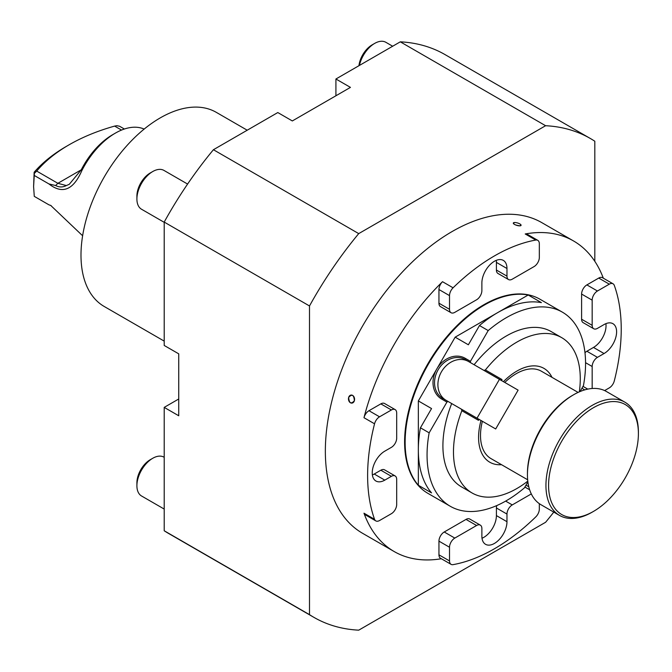 <?xml version="1.0" encoding="UTF-8"?>
<svg xmlns="http://www.w3.org/2000/svg" width="672" height="672" viewBox="0 0 672 672"><rect width="100%" height="100%" fill="white"/><g stroke="black" fill="none" stroke-linecap="round" stroke-linejoin="round"><path stroke-width="1.01" d="M553.778 512.106A276.461 159.617 -60 0 1 545.597 522.278L358.722 630.168A276.461 159.617 -60 0 1 313.925 617.366L168.63 533.484A276.461 159.617 -60 0 1 164.203 530.762L309.498 614.645L309.498 305.962A276.461 159.617 -60 0 1 358.722 233.612L545.597 125.714A276.461 159.617 -60 0 1 590.386 138.516A276.461 159.617 -60 0 1 594.812 141.238L594.812 261.299M309.498 305.962L164.203 222.079A276.461 159.617 -60 0 1 213.419 149.722L277.805 112.552L292.328 120.943L350.448 87.385L335.916 79.002L335.916 95.777M164.203 530.762L164.203 407.383L178.735 415.766L178.735 353.842L164.203 345.458L164.203 222.079M358.722 233.612L213.419 149.722M335.916 79.002L400.294 41.832L545.597 125.714M535.777 240.055A179.332 103.538 120 0 0 453.079 287.801A7.476 4.318 120 0 0 449.518 295.621L449.518 309.305A7.476 4.318 120 0 0 451.063 312.732A7.476 4.318 120 0 0 454.801 312.354L476.591 299.771A7.476 4.318 120 0 0 481.874 290.623L481.874 282.996A17.749 10.248 -60 0 1 489.619 265.138A17.749 10.248 -60 0 1 503.294 260.383A17.749 10.248 -60 0 1 506.974 268.506L506.974 276.133A7.476 4.318 120 0 0 508.519 279.552A7.476 4.318 120 0 0 512.257 279.182L534.047 266.599A7.476 4.318 120 0 0 539.33 257.452L539.33 243.768A7.476 4.318 120 0 0 537.785 240.349A7.476 4.318 120 0 0 535.777 240.055L525.21 233.957A179.332 103.538 -60 0 1 573.518 240.946L541.817 222.642A179.332 103.538 120 0 0 403.628 270.682A179.332 103.538 120 0 0 325.349 451.156A179.332 103.538 120 0 0 362.494 533.249L394.195 551.552A179.332 103.538 -60 0 1 363.98 513.198L374.548 519.296A7.476 4.318 120 0 0 375.808 520.901A7.476 4.318 120 0 0 379.546 520.531L391.398 513.685A7.476 4.318 120 0 0 396.682 504.538L396.682 479.371A7.476 4.318 120 0 0 395.136 475.952A7.476 4.318 120 0 0 391.398 476.322L384.796 480.136A17.749 10.248 -60 0 1 375.917 481.009A17.749 10.248 -60 0 1 373.195 466.788A17.749 10.248 -60 0 1 384.796 451.156L391.398 447.342A7.476 4.318 120 0 0 396.682 438.186L396.682 413.02A7.476 4.318 120 0 0 395.136 409.601A7.476 4.318 120 0 0 391.398 409.97L380.831 403.872A7.476 4.318 -60 0 1 384.569 403.502L395.136 409.601M313.925 617.366A276.461 159.617 -60 0 1 309.498 614.645M164.203 407.383L178.735 398.992M400.294 41.832A276.461 159.617 -60 0 1 445.091 54.634L590.386 138.516M573.518 240.946A179.332 103.538 -60 0 1 603.322 278.183M604.624 390.575L609.302 387.878A7.476 4.318 120 0 0 614.3 380.881A179.332 103.538 120 0 0 614.3 285.39A7.476 4.318 120 0 0 613.04 283.794A7.476 4.318 120 0 0 609.302 284.164L597.45 291.01A7.476 4.318 120 0 0 592.166 300.157L581.599 294.059A7.476 4.318 -60 0 1 586.883 284.903L597.45 291.01M451.063 564.346L440.496 558.247A7.476 4.318 -60 0 1 438.95 554.828L449.518 560.927A7.476 4.318 120 0 0 451.063 564.346A7.476 4.318 120 0 0 453.079 564.64A179.332 103.538 120 0 0 535.777 516.894A7.476 4.318 120 0 0 539.33 509.065L539.33 503.664M441.344 558.734A179.332 103.538 -60 0 1 394.195 551.552M374.548 423.805L363.98 417.707A7.476 4.318 -60 0 1 368.978 410.71L379.546 416.816A7.476 4.318 120 0 0 374.548 423.805A179.332 103.538 120 0 0 374.548 519.296M363.98 417.707A179.332 103.538 -60 0 1 442.512 281.702L453.079 287.801M354.379 400.73C351.078 404.426 349.171 403.326 348.659 397.429C352.019 393.733 353.926 394.834 354.379 400.73A4.049 3.049 -95.7 0 0 352.607 395.396A4.049 3.049 -95.7 0 0 348.659 397.429A4.049 3.049 -95.7 0 0 350.423 402.763A4.049 3.049 -95.7 0 0 354.379 400.73M521.002 224.918L520.052 225.834C514.693 225.12 512.786 224.02 514.332 222.533A4.049 1.26 16.6 0 0 513.61 222.718A4.049 1.26 16.6 0 0 515.08 224.725A4.049 1.26 16.6 0 0 520.052 225.834A4.049 1.26 16.6 0 0 521.002 224.918A4.049 1.26 16.6 0 0 518.213 223.188A4.049 1.26 16.6 0 0 514.332 222.533M581.599 319.225L592.166 325.324A7.476 4.318 120 0 0 593.72 328.742L583.153 322.644A7.476 4.318 -60 0 1 581.599 319.225L581.599 294.059M592.166 325.324L592.166 300.157M592.166 388.5L592.166 366.5L585.564 362.687M593.72 328.742A7.476 4.318 120 0 0 597.45 328.373L604.061 324.559A17.749 10.248 -60 0 1 612.931 323.686A17.749 10.248 -60 0 1 615.653 337.898A17.749 10.248 -60 0 1 604.061 353.539L597.45 357.353A7.476 4.318 120 0 0 592.166 366.5M505.646 501.102L512.257 504.916L531.308 493.92M438.95 554.828L438.95 541.145A7.476 4.318 -60 0 1 444.234 531.989L454.801 538.087L476.591 525.504L466.024 519.406A7.476 4.318 -60 0 1 469.762 519.036L480.329 525.134A7.476 4.318 120 0 0 476.591 525.504M444.234 531.989L466.024 519.406M512.257 504.916A7.476 4.318 120 0 0 506.974 514.072L506.974 521.699A17.749 10.248 -60 0 1 499.229 539.557A17.749 10.248 -60 0 1 485.554 544.312A17.749 10.248 -60 0 1 481.874 536.18L481.874 528.562A7.476 4.318 120 0 0 480.329 525.134M454.801 538.087A7.476 4.318 120 0 0 449.518 547.243L438.95 541.145M449.518 560.927L449.518 547.243M379.546 416.816L391.398 409.97M384.796 480.136L374.228 474.029A17.749 10.248 -60 0 1 372.38 474.936M374.228 474.029L380.831 470.215A7.476 4.318 -60 0 1 384.569 469.846L395.136 475.952M375.808 520.901L365.24 514.794A7.476 4.318 -60 0 1 363.98 513.198M506.974 521.699L496.406 515.592A17.749 10.248 -60 0 1 482.009 538.238M496.406 515.592L496.406 507.965A7.476 4.318 -60 0 1 496.759 505.571M525.773 485.512A7.476 4.318 -60 0 1 527.218 485.864L528.78 486.763M584.707 389.894L583.153 388.987A7.476 4.318 -60 0 1 582.12 387.912M584.984 352.758A7.476 4.318 -60 0 1 586.883 351.254L593.494 347.441A17.749 10.248 -60 0 0 605.9 323.652M609.302 284.164L598.735 278.065L586.883 284.903M598.735 278.065A7.476 4.318 -60 0 1 602.473 277.696L613.04 283.794M525.21 233.957A7.476 4.318 -60 0 1 527.218 234.242L537.785 240.349M508.519 279.552L497.952 273.454A7.476 4.318 -60 0 1 496.406 270.035L496.406 262.408A17.749 10.248 -60 0 0 496.272 260.358M451.063 312.732L440.496 306.625A7.476 4.318 -60 0 1 438.95 303.206L449.518 309.305M449.518 295.621L438.95 289.523L438.95 303.206M438.95 289.523A7.476 4.318 -60 0 1 442.512 281.702M368.978 410.71L380.831 403.872M497.767 312.564L528.192 295L541.405 302.627A112.081 64.714 120 0 0 497.591 312.665A112.081 64.714 120 0 0 479.48 325.542L488.2 330.574A112.081 64.714 -60 0 1 506.31 317.696A112.081 64.714 -60 0 1 562.355 312.144L539.893 299.183A112.081 64.714 120 0 0 483.857 304.735A112.081 64.714 120 0 0 410.634 403.502A112.081 64.714 120 0 0 427.82 493.307L450.274 506.276A112.081 64.714 -60 0 1 429.156 432.835L420.437 427.804A112.081 64.714 120 0 0 431.55 492.895L418.345 485.268L418.345 400.932L431.55 408.559L420.437 427.804M392.675 46.234L385.862 42.302A22.42 12.944 120 0 0 374.657 43.411L372.112 44.881A18.816 10.861 120 0 0 358.94 65.713M374.657 43.411A22.42 12.944 120 0 0 359.428 65.428M164.203 457.304L163.96 457.162A22.42 12.944 120 0 0 152.754 458.27L150.2 459.74A18.816 10.861 120 0 0 136.903 482.782L136.903 485.722A22.42 12.944 120 0 0 141.54 495.986L164.203 509.065M152.754 458.27A22.42 12.944 120 0 0 136.903 485.722M187.589 184.061L163.96 170.419A22.42 12.944 120 0 0 152.754 171.528L150.2 172.998A18.816 10.861 120 0 0 136.903 196.039L136.903 198.979A22.42 12.944 120 0 0 141.54 209.244L164.203 222.323M152.754 171.528A22.42 12.944 120 0 0 136.903 198.979M628.194 406.594A63.512 36.666 120 0 0 552.888 460.816A63.512 36.666 120 0 0 593.494 511.4A63.512 36.666 120 0 0 638.4 433.616A63.512 36.666 120 0 0 628.194 406.594M593.494 511.4L592.166 512.165A65.377 37.75 -60 0 1 559.482 515.399A65.377 37.75 -60 0 1 559.482 439.908A65.377 37.75 -60 0 1 624.859 402.158A65.377 37.75 -60 0 1 627.9 404.275A65.377 37.75 -60 0 1 638.4 432.088L638.4 433.616M624.859 402.158L606.371 391.482A65.377 37.75 120 0 0 573.678 394.716A65.377 37.75 120 0 0 527.444 474.793A65.377 37.75 120 0 0 537.944 502.606A65.377 37.75 120 0 0 540.985 504.722L559.482 515.399M527.444 474.793L527.444 473.264A63.512 36.666 -60 0 1 572.359 395.48L573.678 394.716M578.096 392.414L541.388 371.221A50.434 29.123 120 0 0 504.79 382.444M482.37 421.268A50.434 29.123 120 0 0 490.955 458.581L527.654 479.774M481.018 420.487A54.172 31.273 120 0 0 501.539 464.696M551.981 377.336A54.172 31.273 120 0 0 503.429 381.662M579.331 391.852A89.662 51.769 120 0 0 561.708 337.655A89.662 51.769 120 0 0 485.386 369.953L502.026 379.562L500.674 380.075M501.472 380.528L502.026 379.562M483.89 370.381L485.386 369.953M472.223 363.644L465.167 359.57A22.42 18.304 -60 0 0 438.102 369.827A22.42 18.304 -60 0 0 442.747 398.395L495.692 428.963L518.112 390.138L468.527 361.511A22.42 18.304 -60 0 0 441.47 371.759A22.42 18.304 -60 0 0 446.082 400.319M477.019 418.177L499.43 379.352M479.052 419.353L478.489 420.328L461.849 410.718L461.471 409.206L479.052 419.353M478.262 418.9L478.489 420.328M461.849 410.718A89.662 51.769 120 0 0 472.046 492.962A89.662 51.769 120 0 0 527.797 481.127M442.747 398.395L441.63 399.042A23.537 19.219 120 0 1 436.75 369.046A23.537 19.219 120 0 1 465.167 358.277L470.45 361.326L470.45 362.62M465.167 358.277L465.167 359.57L468.502 361.494M561.708 337.655L551.141 331.556A89.662 51.769 120 0 0 474.113 364.736M449.803 402.469L461.471 409.206M451.693 403.561A89.662 51.769 120 0 0 461.479 486.864L472.046 492.962M448.031 401.444L446.914 402.091L441.63 399.042M580.012 391.566L583.464 385.577A112.081 64.714 -60 0 0 562.355 312.144M488.2 330.574L470.45 361.326M479.48 325.542L468.367 344.786L455.162 337.159L418.345 400.932M455.162 337.159L497.423 312.766M528.192 295A112.081 64.714 120 0 0 484.386 305.038A112.081 64.714 120 0 0 414.557 393.59A112.081 64.714 120 0 0 418.345 485.268M446.914 402.091L429.156 432.835M527.881 481.858L524.429 487.847A112.081 64.714 -60 0 1 450.274 506.276M164.203 341.116L104.202 306.474A112.081 64.714 -60 0 1 80.993 255.167A112.081 64.714 -60 0 1 129.914 142.372A112.081 64.714 -60 0 1 216.283 112.342L247.22 130.208M81.866 170.562L81.253 169.814A57.91 33.432 -60 0 1 112.694 134.669L115.332 133.148A61.648 35.591 120 0 0 81.866 170.562C73.374 190.058 62.412 194.527 48.964 183.952L55.65 185.531C59.17 187.404 62.731 187.412 66.326 185.564L69.275 184.313L81.253 169.814L57.876 183.313L36.708 171.091L34.373 173.309L34.146 172.25A171.856 99.221 180 0 1 66.461 146.328L69.098 144.799A168.118 97.062 0 0 0 36.708 171.091M66.326 185.564L57.876 183.313L55.65 185.531M34.373 173.309L33.6 186.623L34.146 172.25M124.379 129.024L119.549 126.235L116.836 125.698L114.635 126.092A168.118 97.062 0 0 0 69.098 144.799M121.531 130.082L114.635 126.092M144.161 129.083A61.648 35.591 120 0 0 115.332 133.148M51.097 205.573L48.964 204.842L50.686 205.405L81.866 235.049A61.648 35.591 120 0 0 82.639 235.645M48.964 204.842L34.272 196.358L33.6 186.623M34.272 175.468L48.964 183.952M583.002 386.383L587.765 389.122M529.645 489.787L524.891 487.04M604.061 353.539L593.494 347.441M506.974 268.506L496.406 262.408M391.398 476.322L380.831 470.215M496.406 270.035L506.974 276.133M586.883 351.254L597.45 357.353M506.974 514.072L496.406 507.965"/></g></svg>
